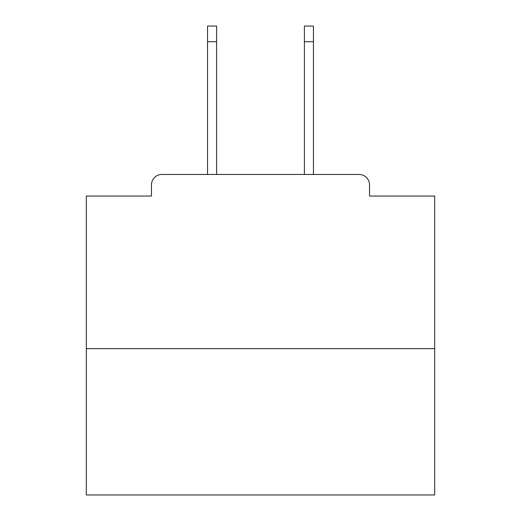 <?xml version="1.0" encoding="UTF-8"?>
<svg xmlns="http://www.w3.org/2000/svg" width="521" height="521" viewBox="0 0 521 521"><rect width="100%" height="100%" fill="white"/><g stroke="black" fill="none" stroke-linecap="round" stroke-linejoin="round"><path stroke-width="0.78" d="M369.539 196.052L369.539 184.903L369.539 196.052L434.683 196.052L434.683 494.95L86.317 494.95L86.317 196.052L151.461 196.052L151.461 184.903L151.461 196.052M434.683 348.634L86.317 348.634M369.539 184.903A10.453 10.453 0 0 0 359.086 174.457L161.914 174.457A10.453 10.453 0 0 0 151.461 184.903M359.086 174.457L313.453 174.457L313.453 41.726L304.394 41.726L304.394 26.05L313.453 26.05L313.453 41.726M207.547 41.726L207.547 26.05L216.606 26.05L216.606 41.726L207.547 41.726L207.547 174.457L161.914 174.457M216.606 41.726L216.606 174.457M304.394 174.457L304.394 41.726"/></g></svg>
